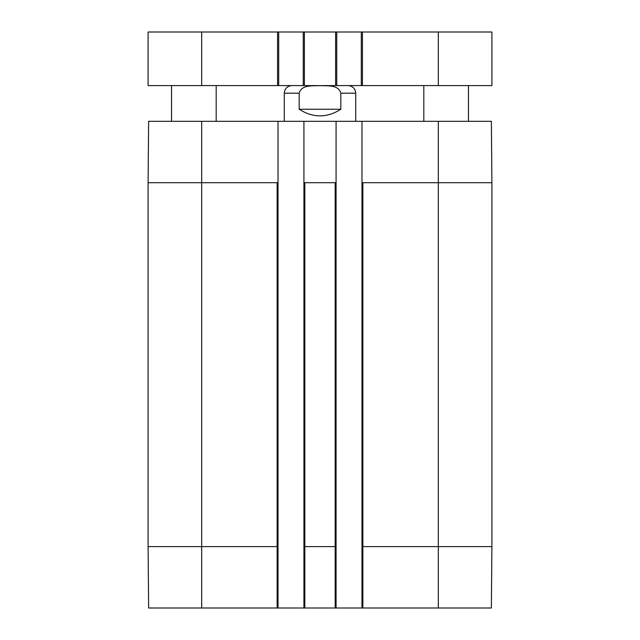 <?xml version="1.0" encoding="UTF-8"?>
<svg xmlns="http://www.w3.org/2000/svg" width="640" height="640" viewBox="0 0 640 640"><rect width="100%" height="100%" fill="white"/><g stroke="black" fill="none" stroke-linecap="round" stroke-linejoin="round"><path stroke-width="0.96" d="M438.328 608L491.368 608L491.904 546.608L491.904 182.696L491.368 121.304L361.976 121.304L361.976 608L438.328 608L438.328 546.608L361.976 546.608M361.976 608L336.072 608L336.072 121.304L303.928 121.304L303.928 608L336.072 608M303.928 608L278.024 608L278.024 121.304L303.928 121.304M148.72 608L278.024 608M278.024 546.608L148.096 546.608L148.632 608M148.096 546.608L148.096 182.696L148.632 121.304L278.024 121.304M362.864 608L362.864 182.696L361.976 182.696M336.072 546.608L304.816 546.608L304.816 182.696L303.928 182.696M278.024 182.696L148.096 182.696M336.072 182.696L304.816 182.696M336.072 121.304L361.976 121.304M340.824 93.176L340.824 109.248C326.944 118.096 313.056 118.096 299.176 109.248L299.176 93.176C301.392 84.488 312.952 86.016 320 85.632C327.048 86.016 338.608 84.488 340.824 93.176L355.72 93.176L355.72 121.304M348.128 85.584C352.744 86.032 355.272 88.56 355.72 93.176M340.824 109.248L299.176 109.248M438.328 85.584L491.904 85.584L491.904 32L148.096 32L148.096 85.584L438.328 85.584L438.328 32M278.696 85.584L278.696 32M303.256 85.584L303.256 32M336.744 85.584L336.744 32M361.304 85.584L361.304 32M335.184 182.696L335.184 608M304.816 608L304.816 546.608L303.928 546.608M491.816 546.608L438.328 546.608L438.328 182.696L362.864 182.696M201.672 121.304L201.672 608M277.136 182.696L277.136 608M491.904 182.696L438.328 182.696L438.328 121.304M299.176 93.176L284.28 93.176L284.28 121.304M201.672 85.584L201.672 32M277.584 85.584L277.584 32M304.376 85.584L304.376 32M335.624 85.584L335.624 32M362.416 85.584L362.416 32M284.28 93.176C284.728 88.56 287.256 86.032 291.872 85.584M468.464 121.304L468.464 85.584M423.816 121.304L423.816 85.584M216.184 121.304L216.184 85.584M171.536 121.304L171.536 85.584"/></g></svg>
